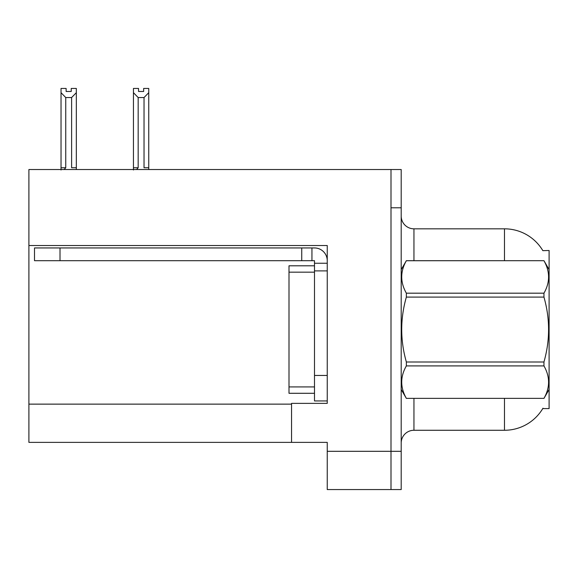 <?xml version="1.0" encoding="UTF-8"?>
<svg xmlns="http://www.w3.org/2000/svg" width="578" height="578" viewBox="0 0 578 578"><rect width="100%" height="100%" fill="white"/><g stroke="black" fill="none" stroke-linecap="round" stroke-linejoin="round"><path stroke-width="0.87" d="M28.9 245.52L327.249 245.52L327.249 403.365L291.55 403.365L291.55 442.38L28.9 442.38L28.9 169.535L391.003 169.535L391.003 489.559L327.249 489.559L327.249 451.31L391.003 451.31L391.003 489.559L401.197 489.559L401.197 451.31L391.003 451.31L391.003 207.784L401.197 207.784L401.197 451.31M291.55 442.38L327.249 442.38L327.249 451.31M542.843 250.657A44.622 44.622 0 0 0 504.478 228.823A44.622 44.622 0 0 1 542.843 250.657L549.1 250.498L549.1 408.595L542.749 408.595L542.973 408.213A44.622 44.622 0 0 1 504.478 430.27A44.622 44.622 0 0 0 542.749 408.595M413.949 398.394L413.949 430.27A12.752 12.752 0 0 0 401.197 443.023A12.752 12.752 0 0 1 413.949 430.27L504.478 430.27L504.478 398.394M504.478 260.692L504.478 228.823A44.622 44.622 0 0 1 542.749 250.498A44.622 44.622 0 0 0 504.478 228.823L413.949 228.823A12.752 12.752 0 0 1 401.197 216.071A12.752 12.752 0 0 0 413.949 228.823L413.949 260.692M391.003 169.535L401.197 169.535L401.197 207.784M143.647 91.469L143.647 88.441L148.748 88.441L148.748 167.75L144.03 167.75L144.03 97.545L138.171 97.545L133.453 92.682L133.453 88.441L138.547 88.441L138.547 91.469L143.647 91.469L138.547 91.469M138.171 97.545L138.171 167.75L136.596 169.535M138.171 167.75L133.453 167.75L133.453 169.99L133.453 92.682M148.748 167.75L148.748 169.535M148.748 92.682L144.03 97.545M71.231 91.469L66.13 91.469L71.231 91.469L71.231 88.441L76.332 88.441L76.332 169.535M76.332 92.682L71.607 97.545L65.748 97.545L61.03 92.682L61.03 88.441L66.13 88.441L66.13 91.469M65.748 97.545L65.748 167.75L61.03 167.75L61.03 169.99M65.748 167.75L64.18 169.535M61.03 92.682L61.03 167.75M76.332 167.75L71.607 167.75L71.607 97.545M60.011 260.692L60.011 247.948L34.507 247.948L34.507 260.692L314.497 260.692L314.497 263.243L327.249 263.243M60.011 247.948L314.497 247.948A12.752 12.752 0 0 1 327.249 260.7M314.497 400.944L327.249 400.944L314.497 400.944L314.497 263.243M311.947 260.692L311.947 247.948M327.249 270.894L314.497 270.894L314.497 265.793L289 265.793L289 393.293L314.497 393.293M301.745 260.692L301.745 247.948M549.1 269.623L543.949 260.692L406.356 260.729C400.178 271.508 400.178 282.324 406.356 293.183L406.356 297.092C400.178 318.673 400.178 340.305 406.356 361.994L406.356 365.903C400.178 376.675 400.178 387.498 406.356 398.358L543.949 398.358C550.119 387.585 550.119 376.769 543.949 365.903L406.356 365.903M406.356 293.183L543.949 293.183C550.119 282.411 550.119 271.595 543.949 260.729M543.949 293.183L543.949 297.092L406.356 297.092M406.356 361.994L543.949 361.994C550.119 340.305 550.119 318.673 543.949 297.092M543.949 361.994L543.949 365.903M549.1 389.471L543.949 398.394M401.197 269.623L406.356 260.692L543.949 260.692M401.197 389.471L406.356 398.394M406.356 398.358L543.949 398.358M28.9 404.13L291.55 404.13M401.45 269.189A12.752 2.211 0 0 1 401.197 268.748M327.249 375.447L314.497 375.447M289 386.92L314.497 386.92M289 272.173L314.497 272.173"/></g></svg>
